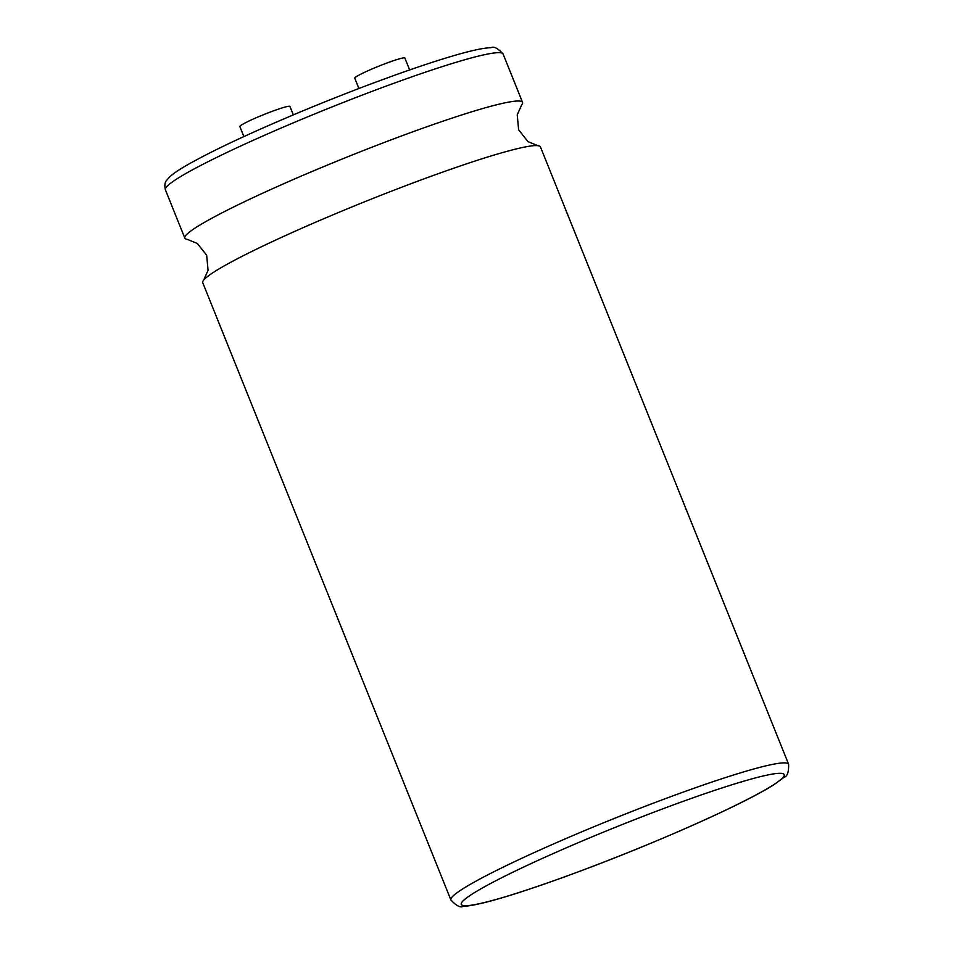 <?xml version="1.0" encoding="UTF-8"?>
<svg xmlns="http://www.w3.org/2000/svg" width="954" height="954" viewBox="0 0 954 954"><rect width="100%" height="100%" fill="white"/><g stroke="black" fill="none" stroke-linecap="round" stroke-linejoin="round"><path stroke-width="1.43" d="M788.612 764.226L540.465 146.952A181.987 14.715 158.1 0 0 538.044 145.712A181.987 14.715 158.1 0 0 536.053 145.592A181.987 14.715 158.1 0 0 332.839 214.877A181.987 14.715 158.1 0 0 203.643 280.142A181.987 14.715 158.1 0 0 202.749 282.718L450.896 899.992A181.987 14.715 -21.9 0 1 580.986 832.15A181.987 14.715 -21.9 0 1 788.612 764.226C788.839 772.013 787.372 776.329 784.212 777.188L773.921 784.713C765.919 789.769 754.805 795.827 740.602 802.898C718.183 814.036 691.292 826.224 659.918 839.448C593.805 867.365 519.906 894.005 484.334 902.639C475.307 904.917 468.247 906.133 463.155 906.3C460.603 907.993 456.513 905.895 450.896 899.992M293.331 114.874L289.933 106.431A26.998 2.182 158.1 0 0 259.13 116.507A26.998 2.182 158.1 0 0 239.836 126.56L243.866 136.589M538.044 145.712L528.027 141.657L518.63 129.839L517.235 114.79L521.659 104.94A181.987 14.715 158.1 0 0 522.542 102.364A181.987 14.715 158.1 0 0 518.129 101.005A181.987 14.715 158.1 0 0 314.915 170.289A181.987 14.715 158.1 0 0 184.826 238.13A181.987 14.715 158.1 0 0 187.246 239.371L197.263 243.425L206.66 255.243L208.067 270.292L203.643 280.142M358.919 88.507L354.769 78.168A26.998 2.182 -21.9 0 1 374.063 68.116A26.998 2.182 -21.9 0 1 404.866 58.039L409.648 69.94M585.661 839.544A173.998 14.06 158.1 0 0 465.516 905.704A173.998 14.06 158.1 0 0 659.798 839.472A173.998 14.06 158.1 0 0 779.943 773.312A173.998 14.06 158.1 0 0 585.661 839.544M295.478 121.933A181.987 14.715 158.1 0 0 165.388 189.774C164.398 185.35 164.863 182.154 166.783 180.175L169.872 176.728C173.664 173.33 179.602 169.323 187.688 164.72C211.609 151.149 247.074 134.431 294.082 114.563C359.324 87.005 432.257 60.651 468.271 51.707C478.049 49.191 485.622 47.855 490.988 47.7C493.85 46.138 497.893 48.249 503.104 54.008A181.987 14.715 158.1 0 0 295.478 121.933M165.388 189.774L184.826 238.13M503.104 54.008L522.542 102.364"/></g></svg>
